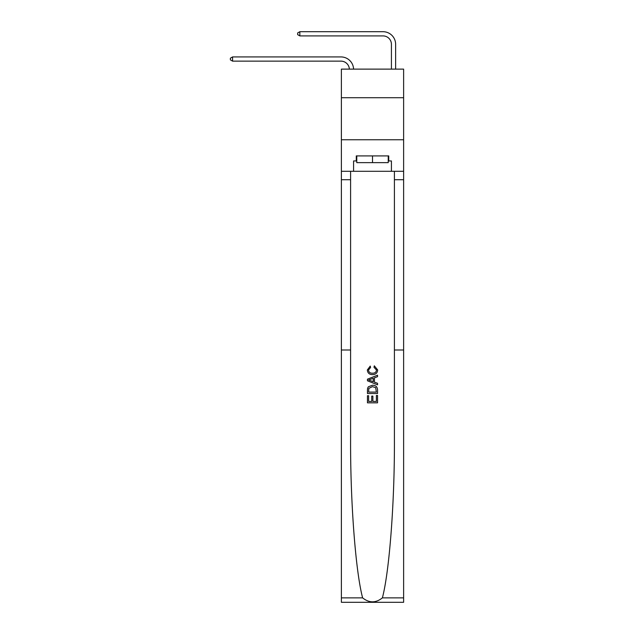 <?xml version="1.0" encoding="UTF-8"?>
<svg xmlns="http://www.w3.org/2000/svg" width="634" height="634" viewBox="0 0 634 634"><rect width="100%" height="100%" fill="white"/><g stroke="black" fill="none" stroke-linecap="round" stroke-linejoin="round"><path stroke-width="0.95" d="M403.62 97.715L403.62 69.122L341.385 69.122L341.385 97.715L403.62 97.715L403.62 139.765L341.385 139.765L341.385 97.715M349.366 69.122A8.408 8.408 0 0 0 340.965 61.133A8.408 8.408 0 0 1 349.366 69.122A8.408 8.408 0 0 0 340.965 61.133A8.408 8.408 0 0 1 349.366 69.122A8.408 8.408 0 0 0 340.965 61.133A8.408 8.408 0 0 1 349.366 69.122A8.408 8.408 0 0 0 340.965 61.133A8.408 8.408 0 0 1 349.366 69.122A8.408 8.408 0 0 0 340.965 61.133A8.408 8.408 0 0 1 349.366 69.122A8.408 8.408 0 0 0 340.965 61.133A8.408 8.408 0 0 1 349.366 69.122A8.408 8.408 0 0 0 340.965 61.133A8.408 8.408 0 0 1 349.366 69.122A8.408 8.408 0 0 0 340.965 61.133A8.408 8.408 0 0 1 349.366 69.122A8.408 8.408 0 0 0 340.965 61.133A8.408 8.408 0 0 1 349.366 69.122A8.408 8.408 0 0 0 340.965 61.133A8.408 8.408 0 0 1 349.366 69.122A8.408 8.408 0 0 0 340.965 61.133A8.408 8.408 0 0 1 349.366 69.122A8.408 8.408 0 0 0 340.965 61.133A8.408 8.408 0 0 1 349.366 69.122A8.408 8.408 0 0 0 340.965 61.133A8.408 8.408 0 0 1 349.366 69.122A8.408 8.408 0 0 0 340.965 61.133A8.408 8.408 0 0 1 349.366 69.122A8.408 8.408 0 0 0 340.965 61.133A8.408 8.408 0 0 1 349.366 69.122A8.408 8.408 0 0 0 340.965 61.133A8.408 8.408 0 0 1 349.366 69.122A8.408 8.408 -54.7 0 0 340.965 61.133L232.567 61.133L230.38 59.873L230.38 58.193L232.567 56.925L340.965 56.925A12.617 12.617 0 0 1 353.574 69.122M391.424 69.122L391.424 44.317A8.408 8.408 0 0 0 383.015 35.908L299.842 35.908L297.655 34.64L297.655 32.96L299.842 31.7L383.015 31.7A12.617 12.617 0 0 1 395.632 44.317L395.632 69.122M376.382 395.457L376.382 401.409L372.887 401.409L376.382 401.409L376.382 395.457L377.547 395.457L377.547 402.828L367.451 402.828L367.451 395.711L367.451 402.828M371.722 396.099L371.722 401.409L368.616 401.409L371.722 401.409L371.722 396.099L372.887 396.099L372.887 401.409M368.322 386.811L367.601 388.277L368.322 386.811L372.443 385.234C375.669 385.218 377.373 386.772 377.547 389.902L377.547 393.516L367.451 393.516L367.451 390.061L367.451 393.516M374.314 365.826L373.981 367.252L374.314 365.826L377.674 369.947C377.404 373.046 375.653 374.607 372.42 374.623L372.42 374.623C369.321 374.559 367.625 373.006 367.324 369.979L370.256 366.087L370.565 367.506L368.489 370.042C368.79 372.221 370.097 373.275 372.42 373.204C374.781 373.323 376.144 372.285 376.509 370.082L373.981 367.252M382.381 597.87L403.62 597.87L403.62 602.3L341.385 602.3L341.385 350.008L350.594 350.008L350.594 439.33C350.333 502.128 355.595 571.456 362.624 597.87C369.21 603.148 375.796 603.148 382.381 597.87C389.419 571.456 394.673 502.128 394.411 439.33L394.411 171.299M367.451 379.187L367.451 380.796L377.547 384.806L367.451 380.796L367.451 379.187L377.547 375.185L367.451 379.187M394.411 350.008L403.62 350.008L403.62 139.765M341.385 350.008L341.385 139.765M350.594 171.299L350.594 350.008M403.62 597.87L403.62 350.008M341.385 171.299L353.582 171.299L353.582 160.957L356.776 160.957M388.23 160.957L388.737 160.957L388.737 155.909L356.276 155.909L356.276 160.957M388.737 160.957L391.424 160.957L391.424 171.299L403.62 171.299M353.582 171.299L391.424 171.299M377.547 375.185L377.547 376.691L374.44 377.84L374.44 382.143L377.547 383.293L377.547 384.806M370.478 380.685L373.275 381.716L373.275 378.268L368.616 379.996L370.478 380.685M373.275 378.268L373.275 381.716M367.451 390.061L367.601 388.277M375.669 387.628L376.382 392.089L375.669 387.628L372.42 386.653L368.822 388.38L368.616 392.089L376.382 392.089L368.616 392.089M367.451 395.711L368.616 395.711L368.616 401.409M232.567 56.925L340.965 56.925L232.567 56.925L340.965 56.925L232.567 56.925L340.965 56.925L232.567 56.925L340.965 56.925L232.567 56.925L340.965 56.925L232.567 56.925L340.965 56.925L232.567 56.925L340.965 56.925L232.567 56.925L340.965 56.925L232.567 56.925L340.965 56.925L232.567 56.925L340.965 56.925L232.567 56.925L340.965 56.925L232.567 56.925L340.965 56.925L232.567 56.925L340.965 56.925L232.567 56.925L340.965 56.925L232.567 56.925L340.965 56.925L232.567 56.925L340.965 56.925L232.567 56.925L232.567 61.133M391.424 44.317A8.408 8.408 0 0 0 383.015 35.908A8.408 8.408 0 0 1 391.424 44.317A8.408 8.408 0 0 0 383.015 35.908A8.408 8.408 0 0 1 391.424 44.317A8.408 8.408 0 0 0 383.015 35.908A8.408 8.408 0 0 1 391.424 44.317A8.408 8.408 0 0 0 383.015 35.908A8.408 8.408 0 0 1 391.424 44.317A8.408 8.408 0 0 0 383.015 35.908A8.408 8.408 0 0 1 391.424 44.317A8.408 8.408 0 0 0 383.015 35.908A8.408 8.408 0 0 1 391.424 44.317A8.408 8.408 0 0 0 383.015 35.908A8.408 8.408 0 0 1 391.424 44.317A8.408 8.408 0 0 0 383.015 35.908A8.408 8.408 0 0 1 391.424 44.317A8.408 8.408 0 0 0 383.015 35.908A8.408 8.408 0 0 1 391.424 44.317A8.408 8.408 0 0 0 383.015 35.908A8.408 8.408 0 0 1 391.424 44.317A8.408 8.408 0 0 0 383.015 35.908A8.408 8.408 0 0 1 391.424 44.317A8.408 8.408 0 0 0 383.015 35.908A8.408 8.408 0 0 1 391.424 44.317A8.408 8.408 0 0 0 383.015 35.908A8.408 8.408 0 0 1 391.424 44.317A8.408 8.408 0 0 0 383.015 35.908A8.408 8.408 0 0 1 391.424 44.317A8.408 8.408 0 0 0 383.015 35.908A8.408 8.408 0 0 1 391.424 44.317A8.408 8.408 0 0 0 383.015 35.908A8.408 8.408 0 0 1 391.424 44.317M299.842 31.7L383.015 31.7L299.842 31.7L383.015 31.7L299.842 31.7L383.015 31.7L299.842 31.7L383.015 31.7L299.842 31.7L383.015 31.7L299.842 31.7L383.015 31.7L299.842 31.7L383.015 31.7L299.842 31.7L383.015 31.7L299.842 31.7L383.015 31.7L299.842 31.7L383.015 31.7L299.842 31.7L383.015 31.7L299.842 31.7L383.015 31.7L299.842 31.7L383.015 31.7L299.842 31.7L383.015 31.7L299.842 31.7L383.015 31.7L299.842 31.7L383.015 31.7L299.842 31.7L299.842 35.908M356.776 155.909L356.776 162.637L388.23 162.637L388.23 155.909M372.507 155.909L372.507 162.637M394.411 179.707L403.62 179.707M350.594 179.707L341.385 179.707M341.385 597.87L362.624 597.87"/></g></svg>
